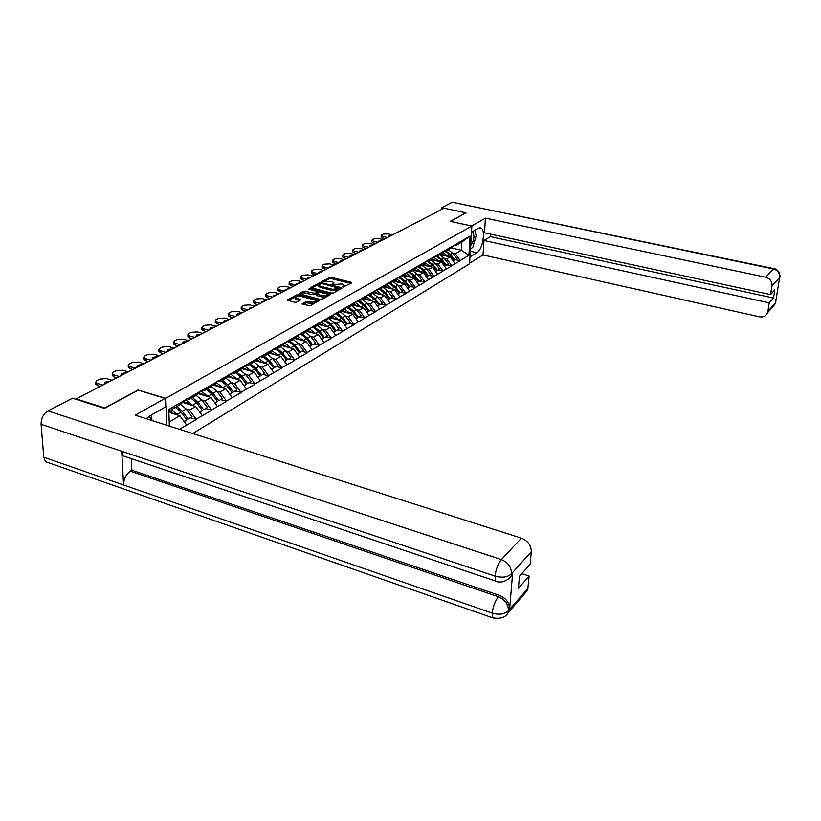 <?xml version="1.0" encoding="UTF-8"?>
<svg xmlns="http://www.w3.org/2000/svg" width="821" height="821" viewBox="0 0 821 821"><rect width="100%" height="100%" fill="white"/><g stroke="black" fill="none" stroke-linecap="round" stroke-linejoin="round"><path stroke-width="1.23" d="M342.952 287.093L351.665 282.927L351.244 282.27L331.284 277.395L329.478 277.498L321.76 281.685L331.941 281.429L333.89 282.722L332.095 284.23L332.526 284.518L342.295 283.984L344.276 285.298L342.511 286.806L342.952 287.093M302.179 303.596L302.559 304.314L310.297 305.679L319.441 300.496L298.341 294.872L296.453 294.985L287.145 300.096L294.698 302.292L296.617 302.169L300.732 299.788L295.067 297.407C295.724 296.207 297.623 295.847 300.763 296.319L314.248 299.757L315.9 300.886C315.233 302.077 313.335 302.436 310.205 301.954L306.038 301.502L302.169 304.16M138.318 389.842L104.749 407.975L76.209 398.862L444.058 208.206L465.979 212.824L450.175 221.362L471.87 226.021L165.811 398.308L138.328 390.16M331.561 293.076L333.418 292.964L341.875 288.315L341.464 287.637L321.35 282.67L319.513 282.773L310.687 287.607L331.561 293.076M330.699 294.462L322.006 299.244L320.118 299.357L299.07 293.764L303.103 291.465L304.981 291.352L315.069 293.313L317.768 291.712L308.624 289.156L309.661 288.602L330.288 293.774L330.699 294.462M166.858 425.278L165.811 398.308M192.761 433.529L469.561 263.787L471.87 226.021M190.626 417.899L196.168 419.203L189.548 410.059L186.182 409.012M196.188 419.634L179.409 429.28M169.383 426.089L168.746 409.505L470.074 236.109L468.904 255.3L460.222 260.524L455.337 253.802L452.761 253.217M455.696 259.826L460.222 260.524M460.201 260.852L451.673 265.655L446.737 258.851L444.13 258.256M447.117 264.937L451.673 265.655M451.663 265.983L442.94 270.909L437.932 264.023L435.304 263.418M438.332 270.181L442.94 270.909M442.919 271.248L433.981 276.287L428.921 269.319L426.273 268.703M429.342 275.538L433.981 276.287M433.97 276.626L424.816 281.798L419.695 274.748L417.017 274.111M420.136 281.028L424.816 281.798M424.806 282.137L415.426 287.432L410.243 280.31L407.534 279.653M410.705 286.652L415.426 287.432M415.416 287.781L405.81 293.22L400.556 285.995L397.816 285.339M401.048 292.42L405.81 293.22M405.79 293.569L395.938 299.142L390.632 291.835L387.861 291.157M391.145 298.321L395.938 299.142M395.927 299.501L385.829 305.227L380.451 297.818L377.65 297.13M380.985 304.375L385.829 305.227M385.819 305.586L375.454 311.457L370.014 303.955L367.182 303.247M370.569 310.584L375.454 311.457M375.443 311.826L364.811 317.85L359.3 310.256L356.437 309.527M359.885 316.957L364.811 317.85M364.801 318.22L353.892 324.418L348.309 316.721L345.405 315.972M348.915 323.505L353.892 324.418M353.882 324.788L342.675 331.161L337.021 323.361L334.085 322.591M337.657 330.216L342.675 331.161M342.675 331.53L331.161 338.078L325.424 330.175L322.458 329.385M326.101 337.113L331.161 338.078M331.15 338.457L319.328 345.189L313.509 337.174L310.512 336.374M314.217 344.194L319.328 345.189M319.328 345.579L307.167 352.496L301.266 344.368L298.239 343.547M302.015 351.47L307.167 352.496M307.167 352.886L294.657 360.019L288.684 351.778L285.605 350.926M289.464 358.962L294.657 360.019M294.657 360.409L281.798 367.746L275.733 359.382L272.623 358.51M276.554 366.659L281.798 367.746M281.798 368.147L268.559 375.7L262.412 367.213L259.262 366.32M263.264 374.581L268.559 375.7M268.559 376.1L254.941 383.889L248.691 375.279L245.51 374.355M249.594 382.73L254.941 383.889M254.941 384.29L240.902 392.315L234.57 383.581L231.337 382.637L236.91 389.903L233.369 392.017L227.776 384.7L222.419 380.256M235.514 391.135L240.902 392.315M240.912 392.736L226.442 401.007L220.018 392.14L216.744 391.165L222.409 398.554L218.755 400.72L213.07 393.3L207.662 388.774M221.003 399.786L226.442 401.007M226.452 401.428L211.541 409.966L205.014 400.956L201.699 399.95L207.446 407.462L203.69 409.7L197.923 402.167L192.432 397.559M206.05 408.704L211.541 409.966M211.551 410.387L196.168 419.203M186.788 398.678L189.22 399.417L195.449 394.142M201.576 390.622L195.347 395.876L189.22 399.417M189.548 410.059L195.655 406.467L182.549 402.444M202.243 415.559L195.655 406.467M202.346 389.729L204.747 390.457L210.966 385.213M216.898 381.806L210.689 387.019L204.747 390.457M205.014 400.956L210.935 397.477L198.056 393.587M217.421 406.426L210.935 397.477M217.432 381.057L219.802 381.765L226.001 376.562M231.758 373.247L225.57 378.44L219.802 381.765M220.018 392.14L225.765 388.764L213.091 384.998M232.148 397.58L225.765 388.764M232.056 372.652L234.416 373.329L240.584 368.167M246.167 364.955L240.009 370.107L234.416 373.329M234.57 383.581L240.143 380.308L227.684 376.665M246.444 388.99L240.143 380.308M246.259 364.483L248.589 365.15L254.736 360.029M260.154 356.909L254.017 362.02L248.589 365.15M248.691 375.279L254.11 372.098L241.846 368.567M260.308 380.657L254.11 372.098M260.144 356.591L262.351 357.207L268.467 352.127M273.732 349.099L267.625 354.169L262.351 357.207M262.412 367.213L267.667 364.124L255.588 360.706M273.783 372.56L267.667 364.124M273.732 348.946L275.723 349.5L281.808 344.451M299.737 334.126L293.692 339.124L288.705 341.998L286.919 341.505L280.844 346.534L275.723 349.5M275.733 359.382L280.844 356.386L268.949 353.071M286.868 364.698L280.844 356.386M288.684 351.778L293.641 348.853L281.931 345.641M288.705 341.998L294.77 336.99M299.593 357.053L293.641 348.853M299.603 334.239L301.338 334.711L307.372 329.744M312.196 326.963L306.182 331.92L301.338 334.711M301.266 344.368L306.1 341.536L294.554 338.406M311.959 349.613L306.1 341.536M311.939 327.179L313.612 327.62L319.615 322.694M324.316 319.985L318.322 324.9L313.612 327.62M313.509 337.174L318.209 334.414L306.828 331.376M323.997 342.388L318.209 334.414M323.936 320.303L325.568 320.724L331.53 315.828M336.107 313.201L325.568 320.724M325.424 330.175L329.991 327.487L318.774 324.531M335.697 335.348L329.991 327.487M335.604 313.612L337.195 314.022L343.127 309.158M347.581 306.602L337.195 314.022M337.021 323.361L341.464 320.744L330.411 317.871M347.098 328.503L341.464 320.744M346.975 307.095L348.515 307.485L354.415 302.662M358.756 300.168L348.515 307.485M348.309 316.721L352.64 314.176L341.731 311.385M358.202 321.832L352.64 314.176M358.048 300.753L359.536 301.122L365.417 296.34M369.635 293.908L359.536 301.122M359.3 310.256L363.518 307.772L352.732 305.053M369.009 315.336L363.518 307.772M368.824 294.565L370.281 294.924L376.121 290.172M380.236 287.812L370.281 294.924M370.014 303.955L374.13 301.543L363.436 298.875M379.548 309.004L374.13 301.543M379.333 288.54L380.749 288.879L386.558 284.169M390.57 281.87L380.749 288.879M380.451 297.818L384.464 295.468L373.863 292.851M389.811 302.826L384.464 295.468M393.208 281.685L397.764 285.267L395.332 286.693L389.554 282.681L390.95 282.988L396.728 278.319M400.638 276.072L390.95 282.988M390.632 291.835L394.542 289.536L384.043 286.981M399.827 296.812L394.542 289.536M399.57 276.934L400.905 277.252L406.652 272.613M410.459 270.417L400.905 277.252M400.556 285.995L404.373 283.758L393.967 281.254M409.597 290.942L404.373 283.758M409.32 271.341L410.613 271.648L416.329 267.041M420.044 264.906L410.613 271.648M410.243 280.31L413.969 278.114L403.645 275.661M419.131 285.215L413.969 278.114M418.823 265.881L420.085 266.178L425.771 261.612M429.393 259.518L420.085 266.178M419.695 274.748L423.328 272.613L413.096 270.212M428.429 279.622L423.328 272.613M428.1 260.555L429.332 260.842L434.976 256.306M438.527 254.264L429.332 260.842M428.921 269.319L432.472 267.236L422.333 264.885M437.511 274.163L432.472 267.236M437.162 255.352L438.363 255.629L443.976 251.134M447.435 249.143L438.363 255.629M437.932 264.023L441.4 261.991L431.343 259.682M446.378 268.836L441.4 261.991M446.019 250.282L447.178 250.538L452.761 246.074M456.137 244.124L447.178 250.538M446.737 258.851L450.124 256.86L440.148 254.602M455.039 263.633L450.124 256.86M454.66 245.315L455.799 245.571L461.34 241.138M455.337 253.802L461.412 250.22L461.884 242.051L455.799 245.571M451.334 247.973L461.412 250.22L468.904 255.3M461.884 242.051L470.074 236.109M76.209 398.862L76.24 399.396M185.762 399.714L179.512 405.02L168.818 411.188M169.229 422.004L179.881 415.734L168.859 412.286M186.572 424.97L179.881 415.734M241.979 368.455L248.578 370.353M227.981 376.418L234.283 378.255M213.563 384.608L219.505 386.373M198.703 393.043L204.203 394.706M183.381 401.736L188.327 403.255M168.941 411.116L171.763 411.998M343.948 287.114L344.276 285.298M333.572 284.528L333.89 282.722M350.783 283.409L331.263 278.637L329.457 278.74L324.859 281.182M318.897 284.343L311.785 288.13M341.002 288.797L339.658 288.458M339.514 288.345L321.555 283.502L318.538 284.979L320.467 286.262L332.587 289.279L339.514 288.345L339.504 289.259M318.517 286.18L320.457 287.524L320.467 286.262M339.494 289.608L332.567 290.542L320.457 287.524M300.168 294.298L303.093 292.738L303.103 291.465M316.547 293.785L313.191 294.708L303.093 292.738M317.645 293.179L317.768 291.712M317.768 291.917L319.307 292.297M327.292 294.308L329.826 294.944M321.791 295.591C324.849 296.063 326.717 295.724 327.374 294.565L325.721 293.446L319.133 292.379L316.434 293.99L321.791 295.591L321.77 296.874C324.839 297.346 326.696 296.997 327.353 295.847L327.374 294.565M316.639 294.985L317.029 295.673L317.05 294.4M321.77 296.874L317.029 295.673M315.9 300.938L315.89 302.169C315.223 303.38 313.324 303.739 310.194 303.257L306.028 302.795L303.021 304.427M295.067 298.628L296.679 299.788L296.679 298.505M299.634 300.548L296.679 299.788M298.033 296.094L296.094 296.463M295.386 296.843L288.243 300.63M318.353 301.256L315.808 300.599M392.541 234.909L387.974 233.882L383.253 234.118L381.662 234.929L381.18 235.463L382.884 236.499L382.832 238.152L385.244 238.695M382.832 238.152L381.129 237.115L381.18 235.463M382.884 236.499L387.471 237.536M388.713 236.889L388.056 236.284L391.309 235.545M448.41 249.83L452.699 253.145L450.585 254.377L445.423 250.754M450.585 254.377L454.926 259.98L457.03 258.728L452.699 253.145M457.03 258.728L454.926 259.98M441.452 253.843L445.495 255.813M443.135 252.591L448.02 256.388M453.284 261.211L454.218 260.401L449.877 254.797L444.849 251.216M454.218 260.401L453.151 261.037M383.407 239.64L378.809 238.603L374.017 238.839L372.395 239.67L371.892 240.235L373.596 241.282L373.545 242.944L375.977 243.498M373.545 242.944L371.841 241.887L371.892 240.235M373.596 241.282L378.214 242.328M379.497 241.672L378.84 241.056L382.145 240.296M439.738 254.828L444.079 258.184L441.914 259.446L436.659 255.762M441.914 259.446L446.306 265.121L448.451 263.839L444.079 258.184M448.451 263.839L446.306 265.121M432.657 258.923L436.741 260.924M434.319 257.64L439.286 261.499M444.602 266.394L445.577 265.552L441.185 259.877L436.074 256.234M445.577 265.552L444.469 266.209M374.058 244.494L369.419 243.427L364.565 243.673L362.903 244.525L362.389 245.11L364.093 246.167L364.042 247.85L366.494 248.414M364.042 247.85L362.338 246.782L362.389 245.11M364.093 246.167L368.752 247.244M370.055 246.567L369.399 245.941L372.765 245.161M430.871 259.949L435.253 263.346L433.036 264.639L427.679 260.893M433.036 264.639L437.48 270.376L439.676 269.072L435.253 263.346M439.676 269.072L437.48 270.376M423.657 264.116L427.782 266.148M425.288 262.812L430.337 266.743M435.715 271.7L436.741 270.817L432.287 265.08L427.084 261.376M436.741 270.817L435.582 271.515M364.493 249.451L359.814 248.363L354.888 248.619L353.194 249.492L352.661 250.097L354.364 251.164L354.323 252.868L356.786 253.443M354.323 252.868L352.62 251.79L352.661 250.097M354.364 251.164L359.064 252.263M360.398 251.575L359.742 250.949L363.169 250.128M421.789 265.193L426.212 268.631L423.954 269.955L418.494 266.148M423.954 269.955L428.449 275.764L430.697 274.419L426.212 268.631M430.697 274.419L428.449 275.764M414.41 269.432L418.607 271.505M416.052 268.118L421.183 272.11M426.622 277.139L427.679 276.215L423.184 270.407L417.879 266.64M427.679 276.215L426.479 276.934M354.703 254.52L349.982 253.422L344.994 253.679L343.26 254.572L342.696 255.208L344.399 256.285L344.368 257.999L346.852 258.584M344.368 257.999L342.665 256.922L342.696 255.208M344.399 256.285L349.141 257.404M350.505 256.696L349.859 256.07L353.348 255.218M412.491 270.561L416.955 274.04L414.646 275.404L409.084 271.525M414.646 275.404L419.192 281.275L421.491 279.91L416.955 274.04M421.491 279.91L419.192 281.275M404.927 274.881L409.207 276.985M406.59 273.547L411.814 277.601M417.304 282.701L418.402 281.747L413.856 275.856L408.458 272.028M418.402 281.747L417.15 282.496M344.676 259.713L339.925 258.594L334.855 258.861L333.08 259.775L332.495 260.442L334.209 261.53L334.178 263.264L336.682 263.859M334.178 263.264L332.474 262.176L332.495 260.442M334.209 261.53L338.981 262.669M340.376 261.94L339.74 261.314L343.291 260.431M402.967 276.051L407.483 279.592L405.102 280.977L399.437 277.036M405.102 280.977L409.71 286.929L412.07 285.523L407.483 279.592M412.07 285.523L409.71 286.929M395.219 280.454L399.57 282.598M396.882 279.099L402.198 283.235M407.76 288.407L408.909 287.412L404.301 281.449L398.801 277.549M408.909 287.412L407.596 288.192M470.669 245.664C474.158 240.543 474.825 235.945 472.67 231.85L472.332 231.676M474.815 230.26L476.19 235.73L472.783 247.449L470.474 248.814M470.967 240.82L471.346 234.539M149.237 416.226L151.885 420.516L151.628 414.831M470.32 251.267L476.888 252.735C482.707 249.779 485.991 230.024 480.973 228.012L478.448 228.187L471.49 232.158M476.888 252.735L469.981 256.911M469.591 263.172L483.025 254.951L483.98 240.491L769.246 302.887L767.861 311.528L775.588 302.508L779.632 277.539L771.966 285.862C772.202 281.48 770.108 278.606 765.675 277.221L773.433 268.929L452.299 202.243L441.626 207.744L443.987 208.247M490.63 234.139L490.465 236.643L483.98 240.491M490.465 236.643L773.505 298.033L774.829 289.823L770.57 294.606L484.482 232.805L485.437 218.15L765.675 277.221M471.552 225.949L485.437 218.15M483.025 254.951L759.435 316.814C763.273 317.409 765.972 316.064 767.522 312.791L767.861 311.528M452.299 202.243L773.854 268.631M441.534 209.519L441.626 207.744M770.57 294.606L771.966 285.862M773.505 298.033L769.246 302.887M465.979 212.875L450.39 221.413M470.433 249.574L471.439 248.25M475.431 232.702L475.102 230.096M775.558 300.25L775.568 302.405M775.835 301.697L775.588 302.508M779.878 276.769L779.642 277.539M127.409 457.318L123.376 455.963L121.724 451.263L41.091 424.303C41.091 418.31 43.38 413.835 47.957 410.88L72.525 398.206L104.411 408.396L138.215 390.119L165.042 398.39L165.38 406.98L149.935 415.806L146.23 418.72M165.042 398.39L135.167 415.19L521.438 538.145C527.903 540.844 531.197 545.37 531.3 551.733L530.181 564.243L519.436 576.301L518.41 588.257L529.124 576.065L527.677 590.135L523.952 594.445M49.599 463.106L45.473 461.659L43.78 457.246L123.571 484.985C123.735 478.992 125.982 474.384 130.303 471.151L498.439 596.754L499.62 595.43C506.136 598.283 509.472 602.881 509.625 609.213L512.673 572.709L512.283 574.679L508.24 579.226M41.091 424.303L43.78 457.246M498.357 581.812L495.607 581.052L495.073 576.116L121.724 451.263L123.571 484.985L492.21 613.123C499.117 615.083 504.484 614.334 508.322 610.875L528.026 588.359M529.124 576.065L521.807 573.643M131.278 458.611L131.873 470.187L499.62 595.43M131.873 470.187L130.303 471.151M512.283 574.679L511.114 575.973L512.673 572.709M47.957 410.88L501.374 559.583C498.008 563.77 495.915 569.281 495.073 576.116C502.083 578.025 507.522 577.286 511.38 573.9L511.504 574.002M334.404 265.039L329.611 263.89L324.48 264.177L322.653 265.101L322.058 265.809L323.761 266.897L323.731 268.652L326.255 269.257M323.731 268.652L322.027 267.554L322.058 265.809M323.761 266.897L328.574 268.067M330.001 267.318L329.375 266.692L332.987 265.778M395.332 286.693L399.991 292.717L402.413 291.281L397.764 285.267M402.413 291.281L399.991 292.717M385.254 286.17L389.708 288.356M386.948 284.795L392.356 289.002M398 294.236L399.17 293.21L394.511 287.176L388.897 283.214M399.17 293.21L397.805 294.021M323.885 270.489L319.061 269.319L313.848 269.606L311.98 270.561L311.354 271.299L313.058 272.408L313.037 274.173L315.582 274.799M313.037 274.173L311.333 273.013M313.058 272.408L317.912 273.588M319.379 272.829L318.753 272.192L322.437 271.248M383.202 287.463L387.81 291.096L385.316 292.553L380.462 288.807M385.316 292.553L390.026 298.659L392.51 297.181L387.81 291.096M392.51 297.181L390.026 298.659M375.043 292.019L379.589 294.267M376.747 290.634L382.258 294.924M387.933 300.24L389.185 299.162L384.464 293.046L378.758 289.013M389.185 299.162L387.769 300.004M313.109 276.082L308.234 274.881L302.949 275.179L301.03 276.164L300.383 276.934L302.087 278.042L302.077 279.828L304.642 280.464M302.077 279.828L300.373 278.647M302.087 278.042L306.982 279.253M308.491 278.473L307.865 277.837L311.621 276.851M372.95 293.384L377.598 297.069L375.043 298.567L370.374 294.862M375.043 298.567L379.815 304.745L382.36 303.226L377.598 297.069M382.36 303.226L379.815 304.745M364.565 298.033L369.214 300.312M366.289 296.627L371.913 300.989M377.639 306.377L378.953 305.258L374.171 299.07L368.342 294.955M378.953 305.258L377.465 306.141M302.056 281.808L297.151 280.587L291.773 280.895L289.813 281.901L289.136 282.701L290.839 283.82L290.829 285.626L293.425 286.283M290.829 285.626L289.136 284.435M290.839 283.82L295.776 285.061M297.315 284.261L296.699 283.625L300.527 282.598M362.43 299.449L367.131 303.185L364.503 304.724L359.793 300.979M364.503 304.724L369.337 310.985L371.954 309.435L367.131 303.185M371.954 309.435L369.337 310.985M353.82 304.191L358.572 306.52M355.565 302.764L361.291 307.208M367.079 312.668L368.455 311.518L363.621 305.248L357.669 301.061M368.455 311.518L366.905 312.442M290.726 287.678L285.77 286.426L280.32 286.755L278.309 287.781L277.611 288.623L279.304 289.751L279.304 291.578L281.921 292.245M279.304 291.578L277.611 290.357M279.304 289.751L284.282 291.014M285.862 290.193L285.256 289.556L289.166 288.489M351.634 305.679L356.386 309.476L353.697 311.046L348.925 307.249M353.697 311.046L358.592 317.388L361.271 315.798L356.386 309.476M361.271 315.798L358.592 317.388M342.788 310.512L347.652 312.893M344.563 309.065L350.393 313.601M356.242 319.133L357.679 317.932L352.784 311.58L346.708 307.311M357.679 317.932L356.068 318.897M279.109 293.702L274.111 292.42L268.57 292.758L266.507 293.815L265.778 294.698L267.472 295.837L267.482 297.684L270.119 298.362M267.482 297.684L265.788 296.443M267.472 295.837L272.49 297.13M274.122 296.289L273.516 295.652L277.498 294.534M340.561 312.072L345.364 315.921L342.603 317.542L337.78 313.684M342.603 317.542L347.56 323.967L350.31 322.325L345.364 315.921M350.31 322.325L347.56 323.967M331.468 316.998L336.446 319.441M333.254 315.541L339.206 320.159M345.118 325.773L346.626 324.521L341.659 318.086L335.461 313.735M346.626 324.521L344.943 325.526M267.184 299.881L262.145 298.577L256.521 298.926L254.397 300.004L253.648 300.938L255.331 302.077L255.352 303.944L257.999 304.642M255.352 303.944L253.658 302.682M255.331 302.077L260.39 303.401M262.063 302.539L261.468 301.902L265.532 300.732M329.18 318.64L334.044 322.54L331.202 324.203L326.327 320.282M331.202 324.203L336.23 330.719L339.052 329.036L334.044 322.54M339.052 329.036L336.23 330.719M319.841 323.659L324.931 326.153M321.647 322.181L327.723 326.891M333.695 332.577L335.266 331.294L330.247 324.767L323.905 320.323M335.266 331.294L333.511 332.341M254.941 306.223L249.861 304.889L244.145 305.248L241.969 306.366L241.179 307.341L242.872 308.491L242.893 310.369L245.571 311.087M242.893 310.369L241.21 309.086M242.872 308.491L247.973 309.835M249.687 308.953L249.102 308.316L253.248 307.105M317.501 325.383L322.417 329.344L319.502 331.048L314.576 327.066M319.502 331.048L324.593 337.657L327.487 335.922L322.417 329.344M327.487 335.922L324.593 337.657M307.896 330.504L313.109 333.059M309.722 328.995L315.921 333.808M321.955 339.576L323.607 338.242L318.517 331.622L313.396 327.569M323.607 338.242L321.781 339.33M242.369 312.739L237.248 311.375L231.44 311.744L229.213 312.893L228.392 313.92L230.065 315.069L230.106 316.968L232.805 317.696M230.106 316.968L228.423 315.664M230.065 315.069L235.217 316.444M236.971 315.541L236.397 314.905C236.684 313.95 238.09 313.53 240.635 313.643M305.504 332.3L310.482 336.323L307.485 338.078L302.497 334.044M307.485 338.078L312.637 344.779L315.613 343.004L310.482 336.323M315.613 343.004L312.637 344.779M295.611 337.534L300.968 340.14M297.469 336.005L303.801 340.91M309.897 346.77L311.621 345.384L306.459 338.673L301.471 334.629M311.621 345.384L309.712 346.524M229.47 319.431L224.297 318.035L218.396 318.425L216.097 319.595L215.246 320.672L216.918 321.822L216.96 323.751L219.689 324.5M216.96 323.751L215.287 322.417M216.918 321.822L222.111 323.238M223.917 322.304L223.353 321.678C223.63 320.683 225.077 320.241 227.674 320.354M293.179 339.422L298.208 343.506L295.119 345.313L290.08 341.208M295.119 345.313L300.342 352.106L303.411 350.28L298.208 343.506M303.411 350.28L300.342 352.106M282.978 344.769L288.479 347.437M284.866 343.209L291.332 348.217M297.5 354.169L299.306 352.722L294.072 345.918L289.023 341.813M299.306 352.722L297.315 353.913M216.2 326.306L210.987 324.87L204.983 325.28L202.633 326.481L201.74 327.62L203.413 328.769L203.454 330.719L206.204 331.489M203.454 330.719L201.792 329.365M203.413 328.769L208.647 330.216M210.504 329.262L209.94 328.636C210.217 327.6 211.695 327.138 214.363 327.251M280.495 346.739L285.585 350.885L282.414 352.743L277.313 348.576M282.414 352.743L287.709 359.629L290.86 357.751L285.585 350.885M290.86 357.751L287.709 359.629M269.996 352.199L275.63 354.929M271.905 350.618L278.514 355.739M284.743 361.763L286.642 360.275L281.336 353.369L276.236 349.202M286.642 360.275L284.559 361.507M202.571 333.367L197.307 331.91L191.211 332.32L188.779 333.562L187.865 334.763L189.518 335.912L189.579 337.883L192.35 338.663M189.579 337.883L187.917 336.497M189.518 335.912L194.803 337.4M196.712 336.405L196.157 335.789C196.435 334.722 197.943 334.239 200.683 334.352M267.451 354.262L272.603 358.479L269.339 360.388L264.177 356.16M269.339 360.388L274.707 367.377L277.95 365.448L272.603 358.479M277.95 365.448L274.707 367.377M256.624 359.844L262.422 362.646M258.564 358.233L265.327 363.467M271.628 369.594L273.609 368.034L268.231 361.035L263.069 356.796M273.609 368.034L271.443 369.327M188.553 340.633L183.247 339.135L177.038 339.566L174.545 340.848L173.58 342.1L175.232 343.26L175.304 345.251L178.095 346.052M175.304 345.251L173.642 343.845M175.232 343.26L180.558 344.779M182.519 343.763L181.985 343.147C182.252 342.039 183.791 341.526 186.613 341.639M254.028 362.01L259.241 366.299L255.885 368.26L250.662 363.96M255.885 368.26L261.335 375.351L264.67 373.36L259.241 366.299M264.67 373.36L261.335 375.351M242.862 367.716L248.825 370.579M244.832 366.074L251.76 371.42M258.122 377.639L260.195 376.028L254.746 368.927L249.522 364.616M260.195 376.028L257.938 377.373M174.134 348.104L168.777 346.575L162.466 347.026L159.9 348.33L158.894 349.664L160.536 350.813L160.618 352.835L163.43 353.656M160.618 352.835L158.966 351.388M160.536 350.813L165.904 352.373M167.925 351.326L167.402 350.731C167.658 349.561 169.239 349.038 172.133 349.141M240.184 369.963L245.489 374.335L242.041 376.357L236.756 371.985M242.041 376.357L247.562 383.561L251 381.508L245.489 374.335M251 381.508L247.562 383.561M228.69 375.823L234.827 378.758M230.691 374.14L237.782 379.62M244.227 385.932L246.392 384.259L240.861 377.044L235.576 372.662M246.392 384.259L244.032 385.665M159.295 355.801L153.896 354.231L147.462 354.693L144.824 356.047L143.778 357.443L145.399 358.592L145.491 360.635L148.344 361.476M145.491 360.635L143.86 359.167M145.399 358.592L150.828 360.183M152.901 359.105L152.388 358.52C152.644 357.309 154.256 356.766 157.232 356.868M225.908 378.153L231.327 382.627L227.776 384.7M236.91 389.903L233.369 392.017M214.086 384.166L220.397 387.173M216.118 382.453L223.384 388.056M229.901 394.48L232.169 392.725L226.565 385.408L221.208 380.954M232.169 392.725L229.706 394.203M144.014 363.724L138.575 362.102L132.017 362.584L129.308 363.98L128.22 365.458L129.831 366.597L129.934 368.67L132.797 369.532M129.934 368.67L128.302 367.161M129.831 366.597L135.291 368.239M137.435 367.131L136.943 366.556C137.179 365.294 138.831 364.719 141.889 364.811M199.031 392.766L205.537 395.845M211.213 386.588L216.744 391.155L213.07 393.3M222.409 398.554L218.755 400.72M201.104 391.022L208.555 396.759M215.143 403.275L217.524 401.459L211.828 394.029L206.41 389.493M217.524 401.459L214.938 402.998M128.271 371.872L122.791 370.22L116.12 370.723L113.319 372.149L112.179 373.719L113.78 374.848L113.893 376.942L116.787 377.824M113.893 376.942L112.282 375.402M113.78 374.848L119.291 376.531M121.498 375.382L121.015 374.828C121.251 373.514 122.945 372.908 126.095 373.001M183.504 401.633L190.215 404.794M196.055 395.281L201.699 399.95L197.923 402.167M207.446 407.462L203.69 409.7M185.608 399.848L193.253 405.728M199.924 412.358L202.407 410.469L196.64 402.916L191.149 398.298M202.407 410.469L199.719 412.07M112.056 380.277L106.525 378.573L99.731 379.097L96.847 380.575L95.667 382.227L97.237 383.356L97.371 385.47L100.285 386.383M97.371 385.47L95.77 383.9M97.237 383.356L102.799 385.08M105.078 383.9L104.616 383.356C104.831 381.991 106.566 381.355 109.809 381.447M180.425 404.24L186.193 409.022L182.293 411.311L176.741 406.621M182.293 411.311L188.142 418.967L192.032 416.658L186.193 409.022M192.032 416.658L188.142 418.967M169.188 410.972L174.411 414.02M171.445 409.669L177.48 414.985M184.222 421.717L186.829 419.747L180.969 412.08L175.407 407.39M186.829 419.747L184.007 421.43M343.609 287.155L343.63 286.098M333.203 284.579L333.223 283.532M329.457 278.74L329.478 277.498M331.263 278.637L331.284 277.395M351.224 283.173L351.244 282.27M310.902 287.863L310.913 287.329M319.502 283.994L319.513 282.773M321.339 283.461L321.35 282.67M341.444 288.551L341.464 287.637M332.567 290.542L332.587 289.279M338.457 290.182L338.488 288.92M299.296 294.031L299.306 293.487M304.971 292.625L304.981 291.352M313.191 294.708L313.201 293.425M315.059 294.585L315.069 293.313M317.532 293.241L317.553 291.978M309.65 289.413L309.661 288.602M330.268 294.698L330.288 293.774M306.028 302.795L306.038 301.502M307.937 302.672L307.947 301.379M310.194 303.257L310.205 301.954M300.117 300.291L300.117 299.378M287.381 300.363L287.391 299.798M296.453 296.268L296.453 294.985M298.341 296.083L298.341 294.872M318.805 300.999L318.815 300.076M449.877 254.797L447.743 256.039M441.185 259.877L439.009 261.15M432.287 265.08L430.06 266.384M423.184 270.407L420.906 271.741M413.856 275.856L411.516 277.231M404.301 281.449L401.9 282.855M779.622 277.416C779.858 273.106 777.795 270.273 773.433 268.929L774.182 268.703C780.012 269.462 780.494 277.909 779.796 277.293L779.57 277.703M771.135 307.742L775.178 303.934L775.517 302.682M509.625 609.213L508.322 610.875M531.3 551.733L511.391 573.9M511.534 573.571C511.38 567.065 507.994 562.406 501.374 559.583L521.438 538.145M495.32 618.582L492.682 617.823L492.21 613.123C493.052 606.473 495.125 601.013 498.439 596.754C504.915 599.484 508.261 604.082 508.466 610.557M527.677 590.135L508.076 612.794L508.425 610.978M394.511 287.176L392.048 288.612M384.464 293.046L381.95 294.523M374.171 299.07L371.595 300.578M363.621 305.248L360.973 306.797M352.784 311.58L350.064 313.17M341.659 318.086L338.868 319.718M330.247 324.767L327.374 326.44M318.517 331.622L315.572 333.347M306.459 338.673L303.442 340.448M294.072 345.918L290.962 347.745M281.336 353.369L278.134 355.247M268.231 361.035L264.947 362.964M254.746 368.927L251.359 370.907M240.861 377.044L237.372 379.086M226.565 385.408L222.963 387.512M211.828 394.029L208.124 396.194M196.64 402.916L192.812 405.153M180.969 412.08L177.018 414.389M339.637 289.433L339.658 288.171M318.517 286.231L318.538 284.979M316.424 295.262L316.434 293.99M295.067 298.7L295.067 297.407M479.782 227.756L480.973 228.012M767.522 312.791L775.178 303.934L775.732 299.172M45.473 461.659L492.682 617.823C500.574 619.147 505.705 617.474 508.076 612.794M123.376 455.963L495.607 581.052C502.493 584.655 511.329 577.522 511.114 575.973M311.333 273.065L311.354 271.299M300.373 278.709L300.383 276.934M289.136 284.507L289.136 282.701M277.611 290.449L277.611 288.623M265.788 296.545L265.778 294.698M253.658 302.795L253.648 300.938M241.21 309.219L241.179 307.341M228.423 315.818L228.392 313.92M215.287 322.602L215.246 320.672M201.792 329.57L201.74 327.62M187.917 336.733L187.865 334.763M173.652 344.102L173.58 342.1M158.976 351.675L158.894 349.664M143.87 359.485L143.778 357.443M128.322 367.531L128.22 365.458M112.303 375.813L112.179 373.719M95.79 384.351L95.667 382.227"/></g></svg>
